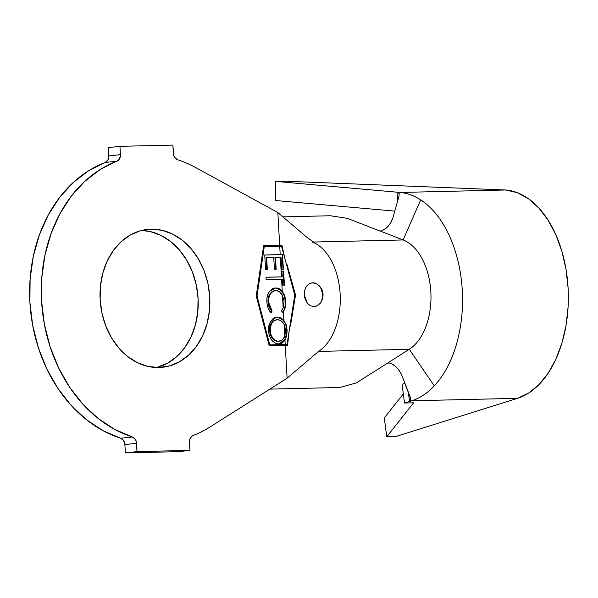 <?xml version="1.0" encoding="UTF-8"?>
<svg xmlns="http://www.w3.org/2000/svg" width="598" height="598" viewBox="0 0 598 598"><rect width="100%" height="100%" fill="white"/><g stroke="black" fill="none" stroke-linecap="round" stroke-linejoin="round"><path stroke-width="0.9" d="M314.466 306.587A11.953 9.441 83.7 0 0 322.516 294.044A11.953 9.441 83.7 0 0 312.433 282.787L316.297 283.594L319.646 286.091L322.083 289.888L323.129 294.433L322.584 299.022L320.58 302.954L317.516 305.623L313.935 306.617L310.369 305.78L307.312 303.253L305.167 299.419L304.233 294.859L304.659 290.284L306.363 286.39L309.136 283.751L312.597 282.764L316.297 283.594L319.646 286.091L322.083 289.888L323.129 294.433L322.584 299.022L320.58 302.954L317.516 305.623L313.935 306.617L310.369 305.78M314.57 306.572L313.935 306.617M151.085 229.191A69.338 54.739 -96.3 0 1 209.584 294.717A69.338 54.739 -96.3 0 1 162.544 367.277A69.338 54.739 -96.3 0 1 158.814 367.523L169.436 365.946L179.497 361.768L188.609 355.152L196.436 346.362L202.662 335.717L207.058 323.645L209.45 310.594L209.749 297.079L207.947 283.609L204.097 270.707L198.364 258.867L190.964 248.544L182.181 240.134L172.351 233.96L161.849 230.267L151.085 229.191L140.463 230.768L130.409 234.947L121.289 241.555L113.463 250.353L107.236 260.997L102.841 273.069L100.449 286.121L100.15 299.635L101.959 313.105L105.801 326.007L111.534 337.848L118.935 348.171L127.718 356.58L137.555 362.747L148.05 366.447L158.814 367.523A69.338 54.739 -96.3 0 1 100.314 301.997A69.338 54.739 -96.3 0 1 147.355 229.438A69.338 54.739 -96.3 0 1 151.085 229.191L143.662 230.006L151.085 229.191M156.669 367.523A69.338 54.739 83.7 0 0 197.691 293.648A69.338 54.739 83.7 0 0 141.562 230.477L150.18 231.553L160.683 235.253L170.512 241.42L179.295 249.829L186.696 260.152L192.429 271.993L196.271 284.895L198.08 298.365L197.781 311.879L195.389 324.931L190.994 337.003L184.767 347.647L176.941 356.445L167.821 363.053L156.669 367.523M379.797 230.925L347.229 218.337L330.38 215.751L282.921 216.865L330.38 215.751L347.229 218.337L403.157 239.955L313.24 242.055L403.157 239.955L379.797 230.925L381.748 230.933L386.031 228.406M388.311 362.956L387.205 363.322L389.126 362.949L391.428 363.591L395.712 366.477L399.128 370.274L401.475 374.43L410.034 396.489L410.721 399.494L410.467 400.727L409.6 401.452L411.708 400.795A105.203 64.42 -91.3 0 0 434.305 385.874L409.271 349.292L434.305 385.874A105.203 64.42 -91.3 0 0 462.082 287.466A105.203 64.42 -91.3 0 0 420.686 199.889L403.157 239.955A57.386 35.14 88.7 0 1 430.844 291.906A57.386 35.14 88.7 0 1 409.271 349.292L318.697 351.407L409.271 349.292L356.43 382.892L339.978 387.482L269.877 389.119L339.978 387.482L356.43 382.892L409.271 349.292A57.386 35.14 -91.3 0 0 430.844 291.906A57.386 35.14 -91.3 0 0 403.157 239.955L420.686 199.889A105.203 64.42 -91.3 0 0 400.062 192.459L397.902 192.264L398.836 192.758L399.217 193.819L398.866 196.682L392.751 218.315L398.866 196.682L399.217 193.819L397.902 192.264L397.64 201.018L397.902 192.264L275.611 181.396L397.954 192.272M284.663 295.472L285.874 303.111L285.231 307.791L283.4 311.835L283.878 320.423L286.225 324.908L287.137 330.186L286.719 335.627L284.992 340.292L285.224 344.508L287.055 344.5L294.762 295.091L281.561 246.241L279.729 246.241L280.2 254.628L282.428 254.613L283.43 269.22L281.763 269.242L281.053 257.17L280.342 257.177L281.441 276.874L282.256 276.859L281.927 271.156L283.587 271.126L284.461 285.119L282.719 285.149L282.406 279.46L281.591 279.475L282.249 291.248L284.603 295.322M276.141 317.164L273.406 318.256L270.528 321.455L268.838 325.828L268.509 330.754L269.392 335.657L271.582 339.926L274.833 342.953L277.734 343.902L280.514 343.701L282.204 342.99L284.992 340.292L285.224 344.508L269.773 344.867L257.02 295.973L264.279 246.6L279.729 246.241L280.2 254.628L264.742 254.957L265.534 269.481L267.313 269.444L266.663 257.461L273.742 257.312L274.392 269.287L276.164 269.257L275.514 257.275L280.342 257.177L281.441 276.874L265.983 277.203L266.125 279.804L281.591 279.475L282.249 291.248L279.236 288.722L277.502 288.101L274.841 287.989L272.299 288.804L268.756 292.392L267.291 296.212L266.902 299.045L267.029 303.492L268.076 307.992L271.096 313.008L272.068 310.967L269.608 306.931L268.614 302.065L268.853 297.946L270.184 294.261L272.576 291.585L274.893 290.688L276.71 290.673L279.58 291.854L282.48 295.412L283.175 307.88L281.456 310.773L282.66 312.754L283.4 311.835L283.878 320.423L280.761 317.912L276.59 317.134C282.682 318.039 286.113 322.397 286.876 330.208L286.225 324.908L283.878 320.423L277.173 317.075L276.418 317.127L270.311 321.829L268.509 330.754C269.227 338.61 272.628 343.005 278.728 343.947L284.992 340.292L286.719 335.627L287.137 330.186L285.179 339.088L279.214 343.917M282.48 295.412L283.175 307.88L284.072 301.579L282.48 295.412C280.858 292.273 278.601 290.673 275.715 290.613C270.745 291.645 268.375 295.464 268.614 302.065L268.031 302.125L268.614 302.065L272.068 310.967L271.485 311.035L272.068 310.967L271.096 313.008C268.472 310.018 267.067 306.333 266.895 301.945C266.573 297.849 267.433 294.298 269.474 291.301L275.73 287.922L282.249 291.248L284.842 295.965L285.844 301.504L285.276 301.571C285.582 306.041 284.513 309.794 282.077 312.821L282.959 311.693M177.569 159.756A143.453 113.254 -96.3 0 1 195.613 167.537L277.846 212.537L195.613 167.537A143.453 113.254 -96.3 0 0 177.569 159.756A6.698 5.285 -96.3 0 1 173.338 153.417L172.874 145.09L119.959 146.331L120.422 154.65L108.754 155.936L108.29 147.616L119.959 146.331L108.29 147.616L108.754 155.936L120.422 154.65L119.959 146.331L172.874 145.09L173.734 155.54L174.638 157.431L177.569 159.756M210.115 426.935L287.107 378.22L210.115 426.935A143.453 113.254 -96.3 0 1 192.99 435.538L191.487 436.48L189.633 439.926L189.94 450.384L189.476 442.064A6.698 5.285 -96.3 0 1 192.99 435.538A143.453 113.254 -96.3 0 0 210.115 426.935M178.271 451.669L189.94 450.384L178.271 451.669L125.356 452.91L137.032 451.625L189.94 450.384L137.032 451.625L125.356 452.91L124.892 444.583L136.561 443.297L137.032 451.625L136.165 441.175L135.26 439.283L132.33 436.959A143.453 113.254 -96.3 0 1 41.568 301.011A143.453 113.254 -96.3 0 1 116.909 161.176L105.241 162.462A143.453 113.254 83.7 0 0 29.9 302.296A143.453 113.254 83.7 0 0 120.661 438.244L132.33 436.959L114.607 429.349L97.945 418.294L82.786 404.076L69.532 387.07L58.522 367.733L50.06 346.563L44.357 324.123L41.568 301.011L41.77 277.823L44.947 255.174L51.032 233.669L59.845 213.86L71.169 196.286L84.699 181.396L100.083 169.593L118.411 160.234L120.265 156.788L120.422 154.65A6.698 5.285 -96.3 0 1 116.909 161.176L105.241 162.462L107.902 160.002L108.754 155.936A6.698 5.285 83.7 0 1 105.241 162.462L88.414 170.879L73.031 182.682L59.501 197.572L48.176 215.145L39.363 234.954L33.279 256.46L30.102 279.109L29.9 302.296L32.688 325.409L38.392 347.849L46.853 369.018L57.864 388.356L71.117 405.362L86.276 419.579L102.938 430.635L120.661 438.244L132.33 436.959A6.698 5.285 -96.3 0 1 136.561 443.297L124.892 444.583L123.592 440.569L120.661 438.244A6.698 5.285 83.7 0 1 124.892 444.583L125.356 452.91L178.271 451.669M256.236 295.988L269.242 345.838L285.276 345.465L287.107 378.22L316.619 353.074L287.107 378.22L285.276 345.465L269.242 345.838L256.236 295.988L263.643 245.666L256.236 295.988M316.237 243.902L306.909 237.346L277.846 212.537L279.677 245.285L263.643 245.666L281.957 245.285L285.231 260.063L281.957 245.285L263.636 245.711L281.972 245.352L279.677 245.285L277.846 212.537L307.14 237.533M291.308 279.722L295.539 295.068L294.956 295.135L286.943 264.398L295.539 295.068L290.396 326.164L294.956 295.135L289.111 272.068M289.245 330.216L287.556 345.457L285.276 345.465L287.556 345.457L289.245 330.216M320.453 350.107A57.386 35.14 -91.3 0 0 340.24 296.436A57.386 35.14 -91.3 0 0 317.269 244.53M312.455 242.07A57.386 35.14 88.7 0 1 340.135 294.029A57.386 35.14 88.7 0 1 318.57 351.407L317.344 352.192M290.396 326.164L294.956 295.135L295.539 295.068L291.704 318.39M292.803 307.447L287.055 344.5L269.19 344.934L256.437 296.032L263.696 246.668L256.437 296.032L257.02 295.973L264.279 246.6L263.696 246.668L281.561 246.241L291.435 282.876M294.687 294.799L294.717 295.412M285.224 344.508L269.19 344.934L285.224 344.508M269.773 344.867L257.02 295.973L256.437 296.032L269.19 344.934L269.773 344.867M311.962 282.809L312.433 282.787A11.953 9.441 83.7 0 0 311.835 282.824M305.032 289.028L306.363 286.39L309.136 283.751M307.32 303.261L304.233 294.859L304.337 291.936M322.083 299.067L322.546 294.485L321.575 289.94M316.103 283.609L312.433 282.787M280.2 254.628L264.742 254.957L265.534 269.481L267.313 269.444L266.663 257.461L273.742 257.312L274.392 269.287L276.164 269.257L275.514 257.275L280.342 257.177L281.053 257.17L281.763 269.242L283.43 269.22L282.428 254.613L280.2 254.628M264.75 255.01L282.428 254.613L283.011 269.22L282.211 254.636L264.75 255.01M274.931 257.342L275.514 257.275L274.931 257.342L275.573 269.264L274.931 257.342M266.08 257.529L266.663 257.461L266.08 257.529L266.723 269.451L266.08 257.529M282.256 276.859L265.983 277.203L266.125 279.804L282.406 279.46L282.719 285.149L284.461 285.119L283.587 271.126L281.927 271.156L282.256 276.859M281.927 271.2L283.587 271.126L283.146 271.178L283.901 285.126L283.146 271.178L281.927 271.2M265.983 277.255L281.695 276.919L265.983 277.255M284.072 301.579L283.175 307.88L281.456 310.773L282.66 312.754L285.418 307.043L285.844 301.504L285.276 301.571L284.424 296.541M274.803 290.703L275.715 290.613M275.132 290.68C270.161 291.712 267.792 295.524 268.031 302.125L271.485 311.035L270.737 312.605L271.485 311.035L269.025 306.998L268.136 303.373M274.646 288.019L275.147 287.989C281.299 289.028 284.678 293.558 285.276 301.571L285.231 304.703M283.542 310.728L284.304 309.024M284.693 307.791L285.067 306.056M283.355 293.887L282.286 292.13M279.348 289.193L277.151 288.221L274.258 288.057M268.024 300.054L268.502 296.989M269.601 294.321L272.06 291.6M273.503 290.934L274.318 290.755M284.842 339.679L286.554 335.194L286.876 332.727L286.577 327.734L285.508 324.161M282.764 319.908L278.563 317.366L275.603 317.224M279.139 343.925L283.31 341.712M278.578 341.331L279.161 341.271L278.578 341.309C273.615 340.591 270.842 337.033 270.259 330.634C270.161 324.318 272.516 320.678 277.315 319.721C280.193 319.781 282.45 321.358 284.102 324.445L285.56 330.32L284.768 336.278C283.489 339.447 281.434 341.122 278.578 341.309L278.885 341.294M276.949 341.309L275.185 340.77M272.269 338.319L270.408 334.678L269.676 330.694C270.259 337.1 273.032 340.658 277.995 341.376L274.99 340.262L272.748 338.109L270.991 334.618L270.259 330.634L269.676 330.694L270.259 330.634L270.55 326.672L271.941 323.182L274.28 320.648L276.523 319.788L279.296 320.005L281.172 320.939L284.102 324.445L284.768 336.278L282.271 339.918L278.578 341.309M269.653 329.7L269.698 328.541M270.468 325.065L271.604 322.86M273.151 321.119L275.94 319.855M279.58 341.129L278.795 341.301M276.403 319.81L277.315 319.721M276.732 319.788C271.933 320.745 269.578 324.378 269.676 330.694M285.126 327.278L284.102 324.445L284.768 336.278M285.567 331.883L285.418 328.78M385.493 228.862L388.319 226.074L391.07 222.157L392.751 218.315L390.86 222.516L387.878 226.582L383.961 229.946L387.878 226.582M410.647 398.619L401.475 374.43M410.721 399.494L409.6 401.452L408.21 391.78L409.6 401.452L404.547 403.037L402.073 384.26L404.943 383.355L402.073 384.26L404.547 403.037L411.708 400.795L517.532 398.32A105.203 64.42 -91.3 0 0 568.093 287.937A105.203 64.42 -91.3 0 0 505.886 189.985L400.062 192.459A105.203 64.42 88.7 0 1 420.686 199.889A105.203 64.42 88.7 0 1 462.082 287.466A105.203 64.42 88.7 0 1 434.305 385.874A105.203 64.42 88.7 0 1 411.708 400.795L517.532 398.32L395.831 436.51L386.764 436.727L413.614 402.828L404.547 403.037L413.614 402.828L386.764 436.727L395.831 436.51L517.532 398.32L528.654 393.065L538.97 384.604L548.142 373.219L555.863 359.263L561.881 343.215L566.007 325.589L568.1 306.953L568.093 287.937L565.985 269.145L561.851 251.205L555.811 234.693L548.082 220.161L538.903 208.074L528.587 198.828L517.457 192.735L505.886 189.985L400.062 192.459M394.785 211.116L275.252 200.494L275.611 181.396L275.252 200.494L394.785 211.116M384.282 417.942L386.764 436.727L384.282 417.942L403.344 393.888L384.282 417.942M284.678 181.187L275.611 181.396L284.678 181.187L505.886 189.985L284.678 181.187M391.638 363.681L394.471 365.445L398.186 369.071L401.004 373.346M316.394 353.254L320.012 350.428"/></g></svg>
